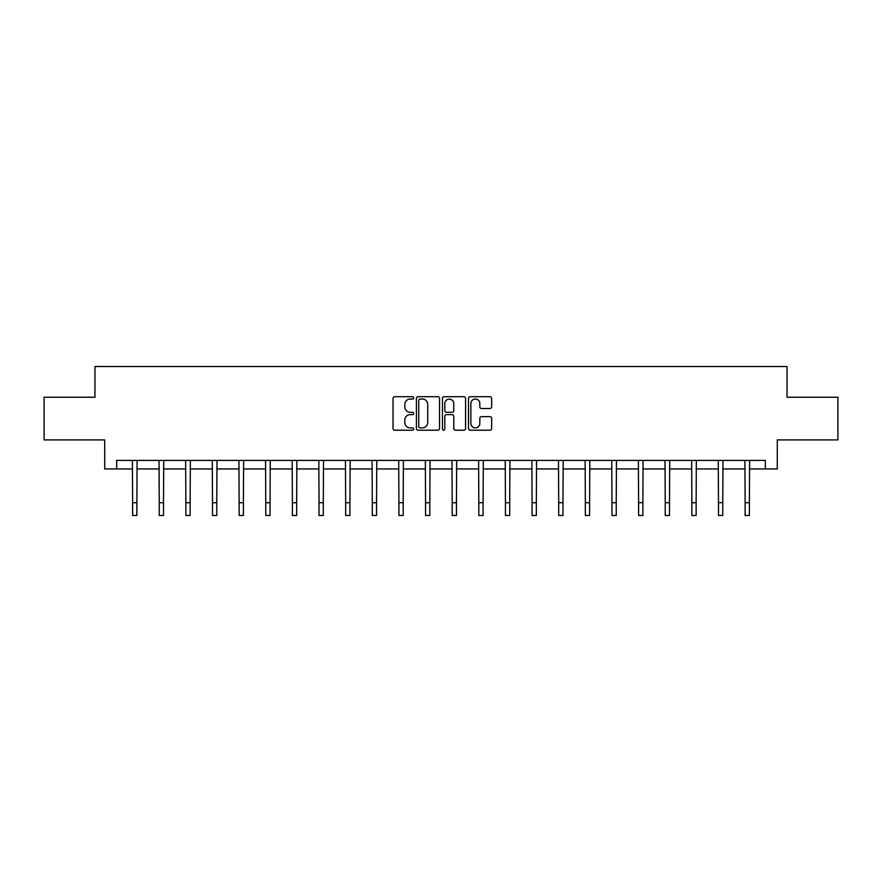 <?xml version="1.0" encoding="UTF-8"?>
<svg xmlns="http://www.w3.org/2000/svg" width="882" height="882" viewBox="0 0 882 882"><rect width="100%" height="100%" fill="white"/><g stroke="black" fill="none" stroke-linecap="round" stroke-linejoin="round"><path stroke-width="1.32" d="M413.691 397.87A1.169 1.169 0 0 0 412.511 396.702L394.706 396.702A1.676 1.676 0 0 0 393.03 398.377L393.03 428.542A1.676 1.676 0 0 0 394.706 430.218L412.511 430.218A1.169 1.169 0 0 0 413.691 429.038A1.169 1.169 0 0 0 412.511 427.869L410.207 427.869A5.358 5.358 0 0 1 404.849 422.5L404.849 419.986A5.358 5.358 0 0 1 410.207 414.628L412.511 414.628A1.169 1.169 0 0 0 413.691 413.46A1.169 1.169 0 0 0 412.511 412.28L410.207 412.28A5.358 5.358 0 0 1 404.849 406.922L404.849 404.408A5.358 5.358 0 0 1 410.207 399.05L412.511 399.05A1.169 1.169 0 0 0 413.691 397.87M489.973 408.509A1.676 1.676 0 0 0 491.649 406.834L491.649 398.377A1.676 1.676 0 0 0 489.973 396.702L470.194 396.702A1.676 1.676 0 0 0 468.518 398.377L468.518 428.542A1.676 1.676 0 0 0 470.194 430.218L489.973 430.218A1.676 1.676 0 0 0 491.649 428.542L491.649 418.311A1.676 1.676 0 0 0 489.973 416.635L481.506 416.635A1.676 1.676 0 0 0 479.83 418.311L479.83 423.382A4.487 4.487 0 0 1 475.354 427.869A4.487 4.487 0 0 1 470.867 423.382L470.867 403.526A4.487 4.487 0 0 1 475.354 399.05A4.487 4.487 0 0 1 479.83 403.526L479.83 406.834A1.676 1.676 0 0 0 481.506 408.509L489.973 408.509M116.656 468.937L116.656 460.404L765.344 460.404L765.344 468.937L777.296 468.937L777.296 439.92L837.9 439.92L837.9 397.242L787.031 397.242L787.031 366.515L94.969 366.515L94.969 397.242L44.1 397.242L44.1 439.92L104.704 439.92L104.704 468.937L132.609 468.937M439.534 398.377A1.676 1.676 0 0 0 437.858 396.702L418.09 396.702A1.676 1.676 0 0 0 416.414 398.377L416.414 428.542A1.676 1.676 0 0 0 418.09 430.218L437.858 430.218A1.676 1.676 0 0 0 439.534 428.542L439.534 398.377M444.142 396.702L463.91 396.702A1.676 1.676 0 0 1 465.586 398.377L465.586 428.542A1.676 1.676 0 0 1 463.91 430.218L455.454 430.218A1.676 1.676 0 0 1 453.778 428.542L453.778 416.304A1.676 1.676 0 0 0 452.102 414.628L446.49 414.628A1.676 1.676 0 0 0 444.815 416.304L444.815 429.038A1.169 1.169 0 0 1 443.635 430.218A1.169 1.169 0 0 1 442.466 429.038L442.466 398.377A1.676 1.676 0 0 1 444.142 396.702M136.875 468.937L159.245 468.937M163.512 468.937L185.87 468.937M190.137 468.937L212.507 468.937M216.774 468.937L239.132 468.937M243.399 468.937L265.769 468.937M270.035 468.937L292.394 468.937M296.661 468.937L319.03 468.937M323.297 468.937L345.656 468.937M349.922 468.937L372.292 468.937M376.559 468.937L398.918 468.937M403.184 468.937L425.554 468.937M429.821 468.937L452.179 468.937M456.446 468.937L478.816 468.937M483.082 468.937L505.441 468.937M509.708 468.937L532.078 468.937M536.344 468.937L558.703 468.937M562.97 468.937L585.339 468.937M589.606 468.937L611.965 468.937M616.231 468.937L638.601 468.937M642.868 468.937L665.226 468.937M669.493 468.937L691.863 468.937M696.13 468.937L718.488 468.937M722.755 468.937L745.125 468.937M749.391 468.937L765.344 468.937M419.931 399.05A1.169 1.169 0 0 0 418.752 400.219L418.752 426.69A1.169 1.169 0 0 0 419.931 427.869L422.357 427.869A5.358 5.358 0 0 0 427.726 422.5L427.726 404.408A5.358 5.358 0 0 0 422.357 399.05L419.931 399.05M453.778 403.614A4.487 4.487 0 0 0 449.291 399.127A4.487 4.487 0 0 0 444.815 403.614L444.815 410.604A1.676 1.676 0 0 0 446.49 412.28L452.102 412.28A1.676 1.676 0 0 0 453.778 410.604L453.778 403.614M132.399 460.404L132.609 502.685L136.875 502.685L137.096 460.404M132.609 502.685L132.609 515.485L136.875 515.485L136.875 502.685M159.025 460.404L159.245 502.685L163.512 502.685L163.732 460.404M159.245 502.685L159.245 515.485L163.512 515.485L163.512 502.685M185.661 460.404L185.87 502.685L190.137 502.685L190.358 460.404M185.87 502.685L185.87 515.485L190.137 515.485L190.137 502.685M212.286 460.404L212.507 502.685L216.774 502.685L216.994 460.404M212.507 502.685L212.507 515.485L216.774 515.485L216.774 502.685M238.923 460.404L239.132 502.685L243.399 502.685L243.619 460.404M239.132 502.685L239.132 515.485L243.399 515.485L243.399 502.685M265.548 460.404L265.769 502.685L270.035 502.685L270.256 460.404M265.769 502.685L265.769 515.485L270.035 515.485L270.035 502.685M292.185 460.404L292.394 502.685L296.661 502.685L296.881 460.404M292.394 502.685L292.394 515.485L296.661 515.485L296.661 502.685M318.81 460.404L319.03 502.685L323.297 502.685L323.518 460.404M319.03 502.685L319.03 515.485L323.297 515.485L323.297 502.685M345.446 460.404L345.656 502.685L349.922 502.685L350.143 460.404M345.656 502.685L345.656 515.485L349.922 515.485L349.922 502.685M372.072 460.404L372.292 502.685L376.559 502.685L376.768 460.404M372.292 502.685L372.292 515.485L376.559 515.485L376.559 502.685M398.708 460.404L398.918 502.685L403.184 502.685L403.405 460.404M398.918 502.685L398.918 515.485L403.184 515.485L403.184 502.685M425.333 460.404L425.554 502.685L429.821 502.685L430.03 460.404M425.554 502.685L425.554 515.485L429.821 515.485L429.821 502.685M451.97 460.404L452.179 502.685L456.446 502.685L456.667 460.404M452.179 502.685L452.179 515.485L456.446 515.485L456.446 502.685M478.595 460.404L478.816 502.685L483.082 502.685L483.292 460.404M478.816 502.685L478.816 515.485L483.082 515.485L483.082 502.685M505.232 460.404L505.441 502.685L509.708 502.685L509.928 460.404M505.441 502.685L505.441 515.485L509.708 515.485L509.708 502.685M531.857 460.404L532.078 502.685L536.344 502.685L536.554 460.404M532.078 502.685L532.078 515.485L536.344 515.485L536.344 502.685M558.482 460.404L558.703 502.685L562.97 502.685L563.19 460.404M558.703 502.685L558.703 515.485L562.97 515.485L562.97 502.685M585.119 460.404L585.339 502.685L589.606 502.685L589.815 460.404M585.339 502.685L585.339 515.485L589.606 515.485L589.606 502.685M611.744 460.404L611.965 502.685L616.231 502.685L616.452 460.404M611.965 502.685L611.965 515.485L616.231 515.485L616.231 502.685M638.381 460.404L638.601 502.685L642.868 502.685L643.077 460.404M638.601 502.685L638.601 515.485L642.868 515.485L642.868 502.685M665.006 460.404L665.226 502.685L669.493 502.685L669.714 460.404M665.226 502.685L665.226 515.485L669.493 515.485L669.493 502.685M691.642 460.404L691.863 502.685L696.13 502.685L696.339 460.404M691.863 502.685L691.863 515.485L696.13 515.485L696.13 502.685M718.268 460.404L718.488 502.685L722.755 502.685L722.975 460.404M718.488 502.685L718.488 515.485L722.755 515.485L722.755 502.685M744.904 460.404L745.125 502.685L749.391 502.685L749.601 460.404M745.125 502.685L745.125 515.485L749.391 515.485L749.391 502.685"/></g></svg>
